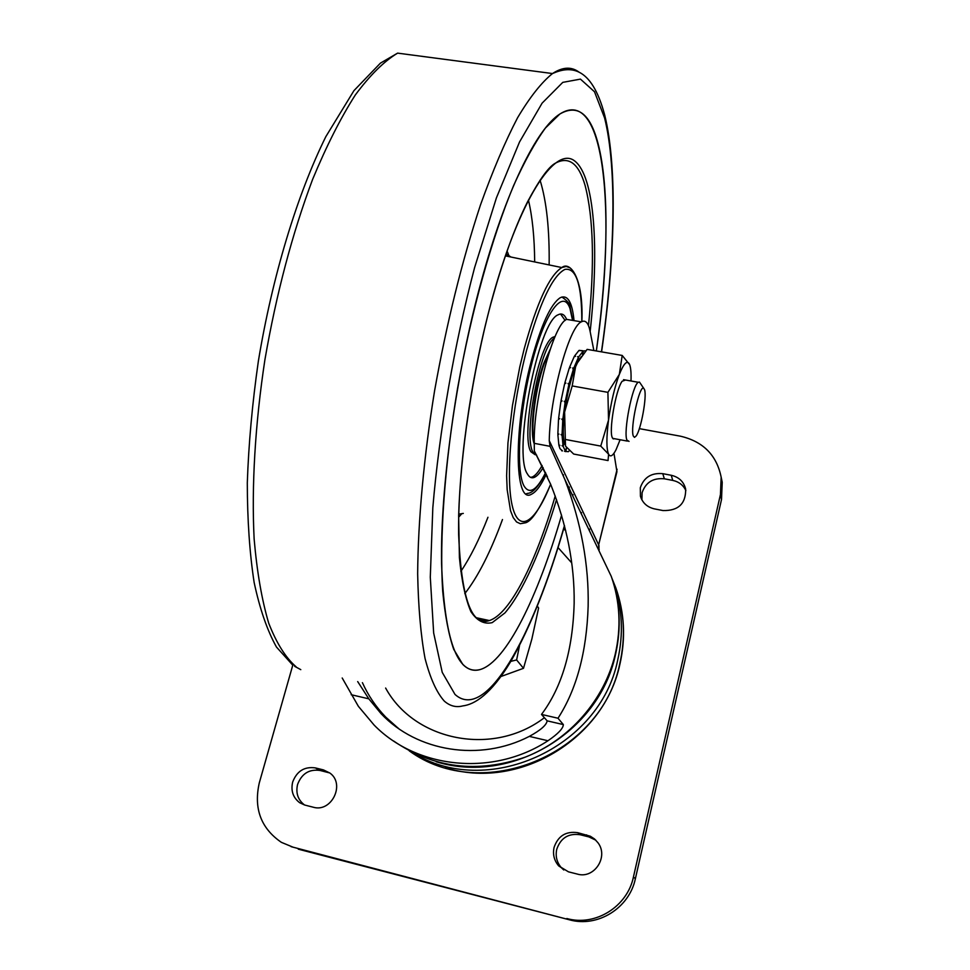 <?xml version="1.0" encoding="UTF-8"?>
<svg xmlns="http://www.w3.org/2000/svg" width="970" height="970" viewBox="0 0 970 970"><rect width="100%" height="100%" fill="white"/><g stroke="black" fill="none" stroke-linecap="round" stroke-linejoin="round"><path stroke-width="1.45" d="M641.91 499.889L642.091 492.712C645.693 482.393 653.113 477.749 664.341 478.792L672.744 480.405C678.879 481.726 683.256 485.121 685.887 490.565M662.777 473.663C651.452 472.62 643.971 477.301 640.321 487.716L640.43 496.203C642.552 502.957 647.22 507.189 654.423 508.886L662.946 510.547C678.285 510.923 685.863 503.782 685.669 489.147C683.802 481.714 679 477.094 671.252 475.276L662.777 473.663L664.341 478.792M304.568 805.003L304.471 804.942C297.935 799.874 295.632 793.06 297.56 784.512C301.694 773.636 309.188 768.955 320.027 770.459L329.8 772.969M315.335 767.9C304.41 766.397 296.844 771.114 292.661 782.075C290.709 790.708 293.025 797.57 299.621 802.687L305.029 805.124L313.189 807.198C331.522 812.848 345.526 784.051 329.921 773.066L323.471 769.913L315.335 767.9L320.027 770.459M563.788 869.981L561.266 867.616C556.804 862.294 555.289 856.207 556.731 849.368C560.648 837.959 568.468 833.084 580.157 834.746L588.911 836.916L595.847 840.202M577.72 832.684C565.91 831.011 558.029 835.934 554.064 847.453C552.609 854.352 554.137 860.487 558.647 865.858L568.444 871.824L577.308 874.079C594.198 879.232 608.893 856.825 597.957 842.736L594.537 838.977L590.318 836.225L577.72 832.684L580.157 834.746M412.286 752.429C486.152 799.304 599.945 748.816 617.684 660.146C623.686 633.798 622.376 608.275 613.755 583.6L612.967 581.454M721.134 476.997L722.226 482.284L721.51 499.538L635.386 878.662C629.385 908.065 597.629 927.853 569.414 919.803L291.109 846.664M569.414 919.803L298.287 849.174M721.51 499.538L720.443 494.542L633.434 877.001L635.386 878.662M639.351 428.643L680.467 436.197C703.104 441.483 716.66 455.136 721.159 477.155L722.226 482.284M293.352 847.307L281.361 842.336C260.906 828.271 253.546 808.459 259.293 782.887L292.794 665.117M566.832 918.529C595.313 926.653 627.372 906.671 633.434 877.001M720.443 494.542L721.159 477.155M572.361 320.342L566.638 319.372C553.373 324.222 533.185 400.464 534.264 443.338L534.324 450.977L550.608 484.188C566.832 524.758 574.676 564.455 574.155 603.291C572.833 650.106 561.957 687.16 541.502 714.429L547.141 720.843L563.352 724.59C563.218 728.434 558.089 733.829 547.965 740.753C493.063 776.776 417.039 768.992 374.141 725.099L358.354 706.293L342.204 677.994M547.965 740.753L529.317 736.388C540.63 730.24 546.559 725.051 547.141 720.843M529.317 736.388C479.798 762.056 416.991 751.714 381.064 713.653L368.818 698.837L351.188 694.714M357.688 681.583L368.818 698.837M534.264 443.338L550.063 446.321L564.928 479.629C581.272 522.988 589.008 565.195 588.147 606.25C586.656 652.107 576.616 689.428 558.005 718.236L563.352 724.59M597.29 547.213L599.23 549.735M541.502 714.429L558.005 718.236M534.324 450.977L547.492 476.961M550.063 446.321L549.25 440.659C549.966 396.584 569.087 326.732 581.321 321.858C585.456 319.651 588.39 322.804 590.099 331.316L593.858 350.534M613.974 453.257L616.932 471.735L598.648 544.873L617.102 469.225M501.017 676.478L523.497 668.318L531.851 639.072L538.605 608.02L537.319 606.129M519.52 645.535L516.622 659.952L510.826 661.358M523.497 668.318L516.622 659.952M546.28 474.281C541.03 485.424 536.095 492.069 531.487 494.215C514.391 505.091 513.215 428 531.475 360.367C541.163 324.901 550.742 304.022 560.223 297.729C567.62 294.334 572.215 301.961 574.022 320.621M596.344 350.97C616.289 214.709 605.656 84.742 559.86 114.011C536.713 128.501 505.673 191.138 481.132 281.833C455.839 374.602 440.356 487.243 441.556 563.485C444.454 640.2 457.343 675.544 480.235 669.53C506.376 661.782 537.877 596.999 561.582 515.203C537.877 596.999 506.376 661.782 480.235 669.53C473.869 671.422 468.061 669.712 462.799 664.401L453.717 649.33C448.649 634.683 444.975 615.247 442.684 591.009C439.398 538.896 444.502 465.418 457.585 388.255C471.396 311.091 492.032 237.262 513.724 185.331C524.588 161.238 535.161 142.129 545.431 128.004L559.86 114.011C577.55 103.851 590.257 113.66 598.017 143.439C609.742 187.828 607.972 267.95 596.344 350.97M569.038 488.213L569.341 487.049L569.038 488.213M566.613 319.385C564.54 314.474 561.739 312.934 558.247 314.765C538.265 321.034 512.572 453.633 527.413 473.954C529.317 477.41 531.669 478.537 534.446 477.325C537.162 476.088 540.047 472.851 543.127 467.601M565.122 320.452L560.551 314.001M535.161 454.748L530.942 451.79C520.417 436.221 538.944 341.537 553.385 337.075L555.082 336.554M554.404 338.118C539.914 346.532 522.927 437.228 533.015 452.178L536.689 455.185M530.59 477.398L532.421 476.937C535.428 475.542 538.653 471.735 542.097 465.503M534.264 443.872C529.305 432.402 534.264 388.946 543.624 363.629L550.123 349.467M549.457 351.492L544.4 363.241C535.428 387.6 530.226 429.043 534.252 442.793M633.313 436.063L634.489 437.385L636.162 435.979C641.049 429.516 647.051 396.5 644.565 389.685L643.668 388.23C639.472 384.629 629.979 428.352 633.313 436.063M629.045 441.411L626.911 440.065C623.177 431.905 632.476 384.75 638.296 382.277L639.485 382.095L640.503 383.587M564.225 442.478L563.146 446.382L565.595 451.486L564.552 451.292L568.347 451.693L569.426 450.638M565.122 383.599L564.843 382.907L565.898 383.101L564.588 383.938L561.036 400.719L562.091 400.913L560.842 401.798L558.599 418.482L559.666 418.676L558.514 419.489L557.859 433.917L558.902 434.123L557.871 434.718L558.865 445.097L559.908 445.291L558.975 445.594L559.981 448.649L562.491 450.904L561.666 450.747M585.856 350.813L582.206 350.982L582.994 351.334L582.57 354.838M582.776 354.583L583.249 351.164M582.994 351.334L578.69 356.851L577.635 356.669L578.399 357.384L578.29 361.264M578.472 360.949L578.69 356.851M578.399 357.384L573.767 368.139L572.7 367.957L573.779 371.522M573.973 370.976L573.767 368.139M573.464 368.964L569.087 383.671L568.032 383.477L569.572 385.72M569.705 385.187L569.087 383.671M566.225 401.483L565.28 401.483L568.832 384.69L569.535 385.866M563.982 417.743L562.842 419.27L565.098 402.574L566.092 402.211M563.267 431.88L562.066 434.705L562.745 420.277L563.922 418.422M564.152 442.138L563.036 445.885L562.079 435.506L563.279 432.426M566.444 447.497L565.595 451.486M565.789 451.632L566.565 447.655M557.871 434.718L558.162 433.978M558.514 419.489L559.096 418.579M569.584 368.054L569.535 367.387L570.59 367.582L569.232 368.212L564.843 382.907M574.458 356.584L575.537 356.305L574.191 356.645L569.535 367.387M579.054 350.606L580.121 350.619L578.823 350.606L574.482 356.123M582.57 350.703L579.078 350.437M563.146 446.382L561.994 445.691L563.036 445.885M562.079 435.506L561.012 434.512L562.066 434.705M562.745 420.277L561.775 419.064L562.842 419.27M565.098 402.574L564.213 401.289L565.28 401.483M568.832 384.69L568.032 383.477M625.529 380.022L622.11 381.271C615.683 389.782 608.529 431.759 612.434 437.894L613.21 438.876L614.616 438.719M581.345 356.511L577.441 362.804L587.129 349.37L622.206 355.444L619.321 374.444L607.911 392.341L608.529 420.107L600.745 446.091L608.59 454.202L608.044 460.556L573.658 454.045L565.498 446.091L564.613 412.056C562.806 427.224 562.83 437.955 564.71 444.248M622.206 355.444L629.676 364.708C630.839 367.872 631.276 373.292 630.997 380.98M577.441 362.804L575.598 366.745L572.191 385.939L564.613 412.056C567.013 394.341 570.663 379.234 575.598 366.745L577.223 363.071M607.911 392.341L572.191 385.939M600.745 446.091L565.401 439.471M620.097 439.749L616.023 449.765C612.834 455.936 610.36 457.416 608.59 454.202C606.347 448.904 606.335 437.531 608.529 420.107C611.039 402.283 614.64 387.066 619.321 374.444C623.686 363.568 627.02 360.064 629.336 363.944L629.676 364.708M409.231 750.841C481.702 803.948 601.715 755.133 619.745 663.807C625.698 637.678 624.389 612.385 615.829 587.905L611.84 578.011M586.547 834.867L588.911 836.916M323.471 769.913L328.103 772.46M671.252 475.276L672.744 480.405M544.376 717.703C493.148 756.964 414.517 741.08 385.623 688.045M362.416 682.674C368.188 695.502 375.984 706.997 385.793 717.157L398.367 728.385M393.565 740.971C433.469 768.24 477.361 773.636 525.243 757.134C569.572 739.88 604.334 699.928 615.198 654.35C621.334 627.517 620.024 601.545 611.294 576.435L599.072 550.936M565.74 530.687L563.667 528.892M549.25 440.659L598.648 544.873L598.842 548.826M589.13 530.178L589.408 529.074M558.029 547.541L571.706 562.879M581.539 512.596L581.26 513.736M556.537 499.647C540.957 551.033 522.563 592.476 504.921 612.931L492.214 622.631C484.175 624.522 477.082 620.873 470.935 611.682C465.515 599.157 461.671 581.091 459.404 557.507L458.64 515.628C460.507 452.881 472.584 372.735 490.978 303.016C518.792 200.05 554.864 145.136 574.713 160.984C594.78 176.455 599.302 248.732 590.148 331.546M588.475 325.641C594.695 264.749 593.555 217.983 585.068 185.343C578.617 163.166 568.602 155.843 555.022 163.384C548.268 167.24 539.017 180.238 527.268 202.354C514.561 227.804 502.472 261.415 491.026 303.173M510.996 257.038L506.073 253.873M550.657 484.309C539.659 509.553 530.954 522.442 524.552 522.963L520.332 523.715L516.537 521.945L513.239 517.604L510.523 510.717L507.164 489.656L506.619 475.821L507.953 442.926L512.463 405.496L519.774 367.012L524.273 348.533C537.016 302.276 549.541 275.286 561.836 267.562L566.213 266.423L570.093 267.865M581.806 321.603C581.879 284.901 576.253 267.502 564.916 269.405C552.585 275.686 539.866 302.458 526.746 349.721C511.651 406.891 505.455 475.979 512.075 505.006C518.586 534.458 535.379 522.818 550.62 484.212M458.786 514.136L463.296 513.421M563.509 474.803L563.303 475.555M478.743 619.733L489.377 620.558C510.268 613.84 535.719 562.503 555.228 495.985M540.06 180.177C546.559 201.166 549.59 229.417 549.141 264.931M502.472 519.532C490.541 552.063 477.98 576.762 464.8 593.628M460.859 571.403C470.28 557.471 479.313 539.417 487.946 517.265M534.676 261.936C534.482 237.517 532.397 216.892 528.432 200.062M507.516 252.042L508.668 255.049M461.587 513.942L458.713 517.119M601.448 351.855C614.786 259.548 617.369 169.241 604.613 118.013L594.501 91.762L580.448 79.116L562.77 82.365L542.097 103.159L519.508 142.02L496.422 197.856L474.572 267.708C454.19 345.09 439.337 430.692 432.826 507.698L430.292 577.198L433.663 632.986L442.235 672.368L455.003 694.435C485.958 722.456 532.615 637.338 564.455 525.57M572.639 495.731L572.93 494.567M564.54 525.873C548.559 581.442 530.614 626.681 510.681 661.601C490.711 694.872 474.342 704.499 462.751 705.918C456.118 707.651 449.971 706.051 444.321 701.116C436.633 692.531 430.207 678.321 425.054 658.485C420.786 635.411 418.325 607.184 417.658 573.816C418.058 520.587 423.817 457.197 434.584 390.813C446.685 323.046 461.95 261.173 480.392 205.191C492.712 170.805 505.127 141.62 517.628 117.661C529.923 97.061 541.551 82.353 552.5 73.55C562.733 66.857 571.645 66.445 579.248 72.313M292.406 664.753L276.474 647.051C267.259 630.548 259.827 609.039 254.152 582.534C249.642 553.276 247.35 520.041 247.302 482.854C248.623 443.908 252.309 403.338 258.359 361.155C272.34 276.547 296.953 195.043 325.847 136.625L353.965 90.622L380.422 63.135L397.603 53.132C383.987 61.34 369.873 75.32 355.262 95.048C340.591 118.061 326.381 146.179 312.607 179.414C292.273 233.552 276.377 293.643 264.919 359.664C255.074 424.411 251.472 486.528 254.14 539.041C257.001 572.033 261.851 600.091 268.726 623.213C276.547 643.207 285.665 657.733 296.092 666.79M526.128 493.839L527.425 493.415C532.627 493.245 538.702 486.406 545.649 472.911M572.555 320.379L569.972 308.496C563.158 288.32 545.273 311.649 532.19 361.98C518.999 412.068 515.531 471.905 524.224 486.309C529.717 494.688 536.822 490.153 545.552 472.693M619.891 664.292C625.856 638.127 624.498 612.664 615.829 587.905L613.755 583.6M619.83 664.547C603.801 739.904 517.677 790.78 445.4 767.67M558.647 865.858L561.266 867.616M299.621 802.687L304.471 804.942M640.43 496.203L641.34 498.738M398.888 728.761L381.064 713.653M564.928 479.629L611.294 576.435C620.194 601.946 621.564 628.148 615.404 655.041M566.638 319.372L581.321 321.858M615.307 655.417C598.66 732.714 510.681 784.948 436.245 761.741M589.299 530.529L589.578 529.426M598.963 548.947L598.951 545.443M506.74 256.153L505.831 254.552M505.382 255.874L561.836 267.562C569.681 260.894 583.661 276.583 581.867 321.567M476.149 617.684L489.377 620.558C471.614 626.984 461.368 598.417 458.64 534.834C457.707 472.002 470.353 379.767 490.978 303.331M572.736 495.937L573.04 494.773M601.582 351.88C615.029 258.772 617.745 167.931 604.71 115.09C591.203 64.299 569.014 66.203 552.5 73.55L397.603 53.132M300.785 669.652L294.613 666.293M572.821 320.427L569.972 306.617C570.287 304.228 567.596 301.027 561.897 297.002M553.385 337.075L554.755 337.305M532.421 476.937L534.446 477.325M612.7 438.367L627.432 441.107M623.528 379.67L638.296 382.277M643.668 388.23L639.485 382.095M583.419 351.055L579.248 350.34M569.184 385.138L569.548 385.805"/></g></svg>

